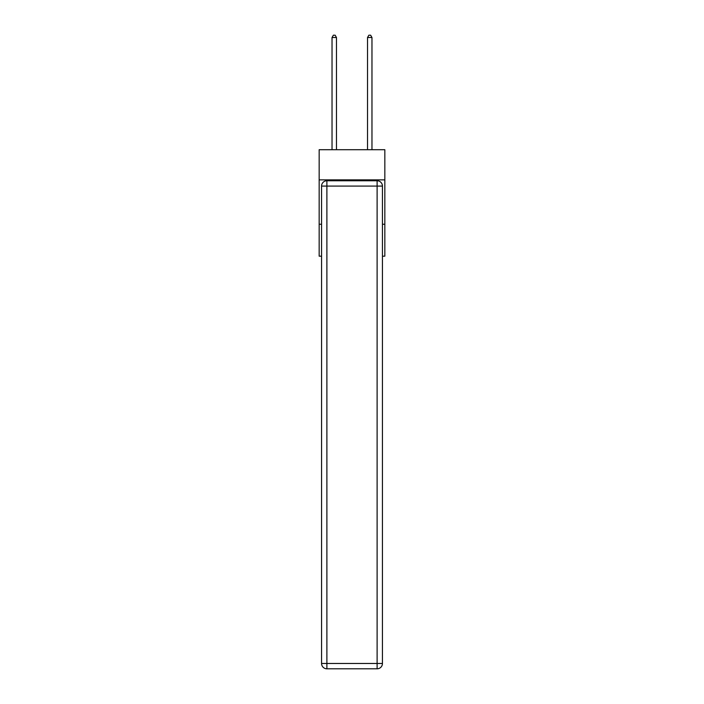 <?xml version="1.0" encoding="UTF-8"?>
<svg xmlns="http://www.w3.org/2000/svg" width="704" height="704" viewBox="0 0 704 704"><rect width="100%" height="100%" fill="white"/><g stroke="black" fill="none" stroke-linecap="round" stroke-linejoin="round"><path stroke-width="1.06" d="M384.833 179.872L384.833 149.706L319.167 149.706L319.167 179.872L384.833 179.872L384.833 256.186L382.439 256.186M321.561 224.242L319.167 224.242L319.167 179.872M384.833 224.242L382.439 224.242M319.167 224.242L319.167 256.186L321.561 256.186M326.885 180.761L377.115 180.761A5.324 5.324 0 0 1 382.439 186.085L382.439 663.476A5.324 5.324 0 0 1 377.115 668.8L326.885 668.8L326.885 663.476L377.115 663.476L377.115 186.085L326.885 186.085L326.885 663.476L321.561 663.476L321.561 186.085L326.885 186.085L326.885 180.761A5.324 5.324 0 0 0 321.561 186.085A5.324 5.324 0 0 1 326.885 180.761M321.561 663.476A5.324 5.324 0 0 0 326.885 668.8A5.324 5.324 0 0 1 321.561 663.476M336.468 149.706L336.468 37.506L332.033 37.506L332.033 149.706M332.033 37.506L333.362 35.2L335.139 35.2L336.468 37.506M371.967 149.706L371.967 37.506L367.532 37.506L367.532 149.706M367.532 37.506L368.861 35.2L370.638 35.2L371.967 37.506M377.115 668.8A5.324 5.324 0 0 0 382.439 663.476L377.115 663.476L377.115 668.8M382.439 186.085A5.324 5.324 0 0 0 377.115 180.761L377.115 186.085L382.439 186.085"/></g></svg>
